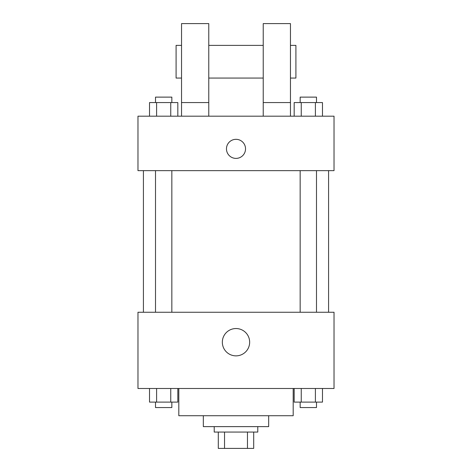 <?xml version="1.0" encoding="UTF-8"?>
<svg xmlns="http://www.w3.org/2000/svg" width="472" height="472" viewBox="0 0 472 472"><rect width="100%" height="100%" fill="white"/><g stroke="black" fill="none" stroke-linecap="round" stroke-linejoin="round"><path stroke-width="0.71" d="M247.464 432.063L247.464 448.4L218.3 448.4L218.3 432.063M247.464 448.4L253.7 448.4L253.7 432.063L253.7 448.4M257.783 426.617L257.783 432.063L214.217 432.063L214.217 426.617M224.536 432.063L224.536 448.4M268.674 415.726L268.674 426.617L203.326 426.617L203.326 415.726M293.183 388.491L293.183 415.726L178.817 415.726L178.817 388.491M334.028 388.491L137.971 388.491L137.971 312.246L334.028 312.246L334.028 388.491M249.658 342.2A13.658 13.658 0 0 1 229.168 354.029A13.658 13.658 0 0 1 229.168 330.37A13.658 13.658 0 0 1 249.658 342.2M328.583 170.646L328.583 312.246M300.157 312.246L300.157 170.646M171.843 170.646L171.843 312.246M334.028 170.646L137.971 170.646L137.971 116.183L334.028 116.183L334.028 170.646M236 139.328A9.528 9.528 0 0 1 244.254 153.624A9.528 9.528 0 0 1 227.746 153.624A9.528 9.528 0 0 1 236 139.328M181.537 116.183L181.537 23.6L208.772 23.6L208.772 116.183M208.772 78.063L263.228 78.063M263.228 116.183L263.228 23.6L290.463 23.6L290.463 116.183M290.463 78.063L295.909 78.063L295.909 45.383L290.463 45.383M181.537 45.383L176.091 45.383L176.091 78.063L181.537 78.063M181.537 102.571L208.772 102.571M263.228 102.571L290.463 102.571M322.476 388.491L322.476 402.109L294.174 402.109L294.174 388.491M315.402 388.491L315.402 402.109M301.248 388.491L301.248 402.109M316.494 402.109L316.494 407.554L300.157 407.554L300.157 402.109M177.826 388.491L177.826 402.109L149.524 402.109L149.524 388.491M170.752 388.491L170.752 402.109M156.598 388.491L156.598 402.109M171.843 402.109L171.843 407.554L155.506 407.554L155.506 402.109M322.476 116.183L322.476 102.571L294.174 102.571L294.174 116.183M315.402 102.571L315.402 116.183M301.248 102.571L301.248 116.183M300.157 102.571L300.157 97.126L316.494 97.126L316.494 102.571M177.826 116.183L177.826 102.571L149.524 102.571L149.524 116.183M170.752 102.571L170.752 116.183M156.598 102.571L156.598 116.183M155.506 102.571L155.506 97.126L171.843 97.126L171.843 102.571M143.417 170.646L143.417 312.246M316.494 312.246L316.494 170.646M155.506 170.646L155.506 312.246M208.772 45.383L263.228 45.383"/></g></svg>

